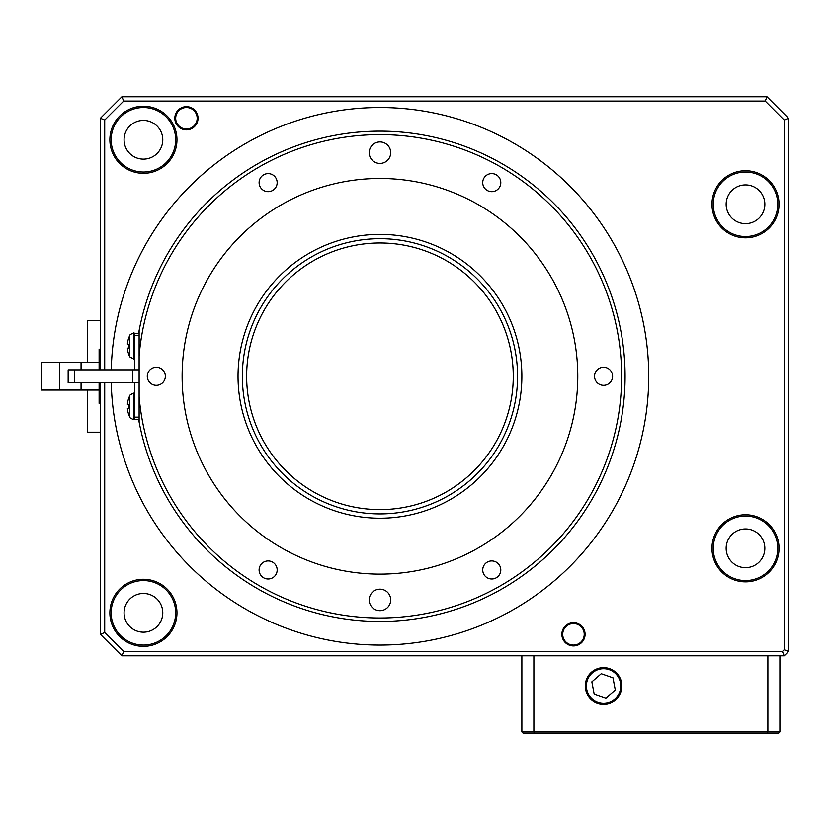 <?xml version="1.0" encoding="UTF-8"?>
<svg xmlns="http://www.w3.org/2000/svg" width="830" height="830" viewBox="0 0 830 830"><rect width="100%" height="100%" fill="white"/><g stroke="black" fill="none" stroke-linecap="round" stroke-linejoin="round"><path stroke-width="1.25" d="M379.953 589.176A10.748 10.748 0 0 1 389.26 605.298A10.748 10.748 0 0 1 370.637 605.298A10.748 10.748 0 0 1 379.953 589.176M379.953 178.471A197.82 197.82 0 0 1 551.276 475.206A197.82 197.82 0 0 1 208.631 475.206A197.82 197.82 0 0 1 379.953 178.471M156.32 367.265A9.026 9.026 0 0 1 164.143 380.814A9.026 9.026 0 0 1 148.508 380.814A9.026 9.026 0 0 1 156.32 367.265M260.319 565.448A9.026 9.026 0 0 1 275.954 565.448A9.026 9.026 0 0 1 268.142 578.998A9.026 9.026 0 0 1 260.319 565.448M483.942 574.474A9.026 9.026 0 0 1 491.765 560.935A9.026 9.026 0 0 1 499.587 574.474A9.026 9.026 0 0 1 483.942 574.474M603.576 385.327A9.026 9.026 0 0 1 595.753 371.778A9.026 9.026 0 0 1 611.399 371.778A9.026 9.026 0 0 1 603.576 385.327M499.587 187.144A9.026 9.026 0 0 1 483.942 187.144A9.026 9.026 0 0 1 491.765 173.595A9.026 9.026 0 0 1 499.587 187.144M275.954 178.118A9.026 9.026 0 0 1 268.142 191.657A9.026 9.026 0 0 1 260.319 178.118A9.026 9.026 0 0 1 275.954 178.118M379.953 163.417A10.748 10.748 0 0 1 370.637 147.294A10.748 10.748 0 0 1 389.26 147.294A10.748 10.748 0 0 1 379.953 163.417M138.62 419.306A245.13 245.13 0 0 0 139.118 422.014L139.118 330.579A245.13 245.13 0 0 0 138.62 333.287M139.118 333.287L139.118 335.445L134.823 335.445L134.823 333.287L139.118 333.287L139.118 330.579A245.13 245.13 0 0 1 625.083 376.291A245.13 245.13 0 0 1 139.118 422.014L139.118 419.306L134.823 419.306L134.823 417.148L139.118 417.148L139.118 419.306M779.899 731.946L778.613 733.243L767.387 733.243L767.885 731.946L779.899 731.946L779.899 655.825M767.885 655.825L533.877 655.825L533.877 731.946L767.885 731.946L767.885 655.825M767.387 733.243L523.159 733.243L521.873 731.946L521.873 655.825M621.857 685.933A18.281 18.281 0 0 1 594.436 701.765A18.281 18.281 0 0 1 594.436 670.101A18.281 18.281 0 0 1 621.857 685.933M534.375 733.243L533.877 731.946L521.873 731.946M139.118 382.744L68.164 382.744L68.164 369.848L74.617 369.848L74.617 382.744M132.675 382.744L132.675 369.848L74.617 369.848M132.675 369.848L139.118 369.848M134.823 382.744L134.823 417.148M139.118 335.445L139.118 355.925A241.686 241.686 0 0 1 506.632 170.472A241.686 241.686 0 0 1 506.632 582.121A241.686 241.686 0 0 1 139.118 396.667L139.118 417.148M134.823 369.848L134.823 335.445M127.395 404.438L127.395 403.899A22.939 22.877 -90 0 1 128.795 398.141A22.939 22.877 -90 0 0 127.395 403.899L128.795 404.542A22.016 17.472 -90 0 0 128.733 406.399A22.016 17.472 -90 0 0 128.795 408.256L127.395 408.9A22.939 22.877 -90 0 0 128.795 414.658A22.939 22.877 -90 0 1 127.395 408.9L127.395 408.36M128.795 398.141L128.733 398.099A22.939 22.939 0 0 1 129.843 395.651C129.376 395.298 130.652 394.458 133.672 393.119L134.823 393.015L134.823 406.399M129.843 395.651L129.843 417.148A22.939 22.939 0 0 1 128.733 414.699L128.795 414.658M129.843 417.148C129.376 417.5 130.652 418.341 133.672 419.679L134.823 419.306M127.395 343.682A22.939 22.877 -90 0 1 128.795 337.935A22.939 22.877 -90 0 0 127.395 343.682L127.395 344.232L127.395 343.682M127.395 348.154L128.795 348.05L127.395 348.693L128.795 348.05A22.016 17.472 -90 0 1 128.795 344.336L127.395 344.232M128.795 354.441A22.939 22.877 -90 0 1 127.395 348.693A22.939 22.877 -90 0 0 128.795 354.441L128.733 354.493A22.939 22.939 0 0 0 129.843 356.931L128.733 354.493M128.795 337.935L128.733 337.893A22.939 22.939 0 0 1 129.843 335.445C129.376 335.092 130.652 334.241 133.672 332.913L134.823 333.287M134.823 359.577L129.843 356.931L129.843 335.445M601.252 673.742L612.976 677.82L615.3 690.01L605.9 698.123L594.176 694.046L591.852 681.855L601.252 673.742M614.823 698.953A17.202 17.202 0 0 1 586.686 689.159A17.202 17.202 0 0 1 609.23 669.686A17.202 17.202 0 0 1 614.823 698.953M100.42 349.202L99.123 349.202L99.123 369.848M87.513 362.534L87.513 320.39L100.42 320.39M99.123 382.744L99.123 403.39L100.42 403.39M59.563 362.534L59.563 390.059L41.5 390.059L41.5 362.534L99.123 362.534M81.06 362.534L81.06 369.848M81.06 382.744L81.06 390.059L99.123 390.059M100.42 432.202L87.513 432.202L87.513 390.059M59.563 390.059L81.06 390.059M584.227 634.327A10.748 10.748 0 0 0 568.093 625.011A10.748 10.748 0 0 0 568.093 643.634A10.748 10.748 0 0 0 584.227 634.327M585.088 634.327A11.61 11.61 0 0 1 567.668 644.381A11.61 11.61 0 0 1 567.668 624.274A11.61 11.61 0 0 1 585.088 634.327M198.038 118.265A11.61 11.61 0 0 1 180.618 128.318A11.61 11.61 0 0 1 180.618 108.211A11.61 11.61 0 0 1 198.038 118.265M197.177 118.265A10.748 10.748 0 0 0 181.054 108.958A10.748 10.748 0 0 0 181.054 127.571A10.748 10.748 0 0 0 197.177 118.265M104.715 382.744L104.715 632.543L100.42 634.327L121.917 655.825L123.701 651.529L782.42 651.529L784.194 649.745L784.194 120.049L765.219 101.063L123.701 101.063L121.917 96.757L100.42 118.265L104.715 120.049L104.715 369.848M123.701 101.063L104.715 120.049M100.42 634.327L100.42 382.744M100.42 369.848L100.42 118.265M104.715 632.543L123.701 651.529M764.845 548.319A19.349 19.349 0 0 1 745.496 567.668A19.349 19.349 0 0 1 726.146 548.319A19.349 19.349 0 0 1 745.496 528.959A19.349 19.349 0 0 1 764.845 548.319M726.146 204.273A19.349 19.349 0 0 1 755.176 187.518A19.349 19.349 0 0 1 755.176 221.039A19.349 19.349 0 0 1 726.146 204.273M777.752 204.273A32.256 32.256 0 0 0 745.496 172.018A32.256 32.256 0 0 0 713.24 204.273A32.256 32.256 0 0 0 745.496 236.529A32.256 32.256 0 0 0 777.752 204.273M779.038 204.273A33.542 33.542 0 0 0 728.719 175.223A33.542 33.542 0 0 0 728.719 233.323A33.542 33.542 0 0 0 779.038 204.273M777.752 548.319A32.256 32.256 0 0 0 745.496 516.063A32.256 32.256 0 0 0 713.24 548.319A32.256 32.256 0 0 0 745.496 580.575A32.256 32.256 0 0 0 777.752 548.319M779.038 548.319A33.542 33.542 0 0 0 728.719 519.269A33.542 33.542 0 0 0 728.719 577.369A33.542 33.542 0 0 0 779.038 548.319M124.075 612.82A19.349 19.349 0 0 1 153.094 596.065A19.349 19.349 0 0 1 153.094 629.586A19.349 19.349 0 0 1 124.075 612.82M124.075 139.772A19.349 19.349 0 0 1 153.094 123.006A19.349 19.349 0 0 1 153.094 156.528A19.349 19.349 0 0 1 124.075 139.772M175.68 612.82A32.256 32.256 0 0 0 143.424 580.575A32.256 32.256 0 0 0 111.168 612.82A32.256 32.256 0 0 0 143.424 645.076A32.256 32.256 0 0 0 175.68 612.82M176.966 612.82A33.542 33.542 0 0 0 126.648 583.77A33.542 33.542 0 0 0 126.648 641.87A33.542 33.542 0 0 0 176.966 612.82M176.966 139.772A33.542 33.542 0 0 0 126.648 110.722A33.542 33.542 0 0 0 126.648 168.822A33.542 33.542 0 0 0 176.966 139.772M175.68 139.772A32.256 32.256 0 0 0 143.424 107.516A32.256 32.256 0 0 0 111.168 139.772A32.256 32.256 0 0 0 143.424 172.018A32.256 32.256 0 0 0 175.68 139.772M513.272 376.291A133.319 133.319 0 0 0 379.953 242.983A133.319 133.319 0 0 0 246.635 376.291A133.319 133.319 0 0 0 379.953 509.61A133.319 133.319 0 0 0 513.272 376.291A133.319 133.319 0 0 0 379.953 242.983A133.319 133.319 0 0 0 246.635 376.291A133.319 133.319 0 0 1 446.613 260.838A133.319 133.319 0 0 1 446.613 491.754A133.319 133.319 0 0 1 246.635 376.291A133.319 133.319 0 0 1 446.613 260.838A133.319 133.319 0 0 1 446.613 491.754A133.319 133.319 0 0 1 246.635 376.291A133.319 133.319 0 0 0 379.953 509.61A133.319 133.319 0 0 0 513.272 376.291M111.241 382.744A268.785 268.785 0 0 0 379.953 645.076A268.785 268.785 0 0 0 648.728 376.291A268.785 268.785 0 0 0 383.18 107.537A268.785 268.785 0 0 0 111.241 369.848M782.42 651.529L784.194 655.825L121.917 655.825M121.917 96.757L766.993 96.757L765.219 101.063M784.194 120.049L788.5 118.265L788.5 651.529L784.194 649.745M788.5 118.265L766.993 96.757M784.194 655.825L788.5 651.529M521.873 376.291A141.92 141.92 0 0 1 308.988 499.204A141.92 141.92 0 0 1 308.988 253.389A141.92 141.92 0 0 1 521.873 376.291M139.118 330.579A245.13 245.13 0 0 1 625.083 376.291A245.13 245.13 0 0 1 139.118 422.014M133.672 419.679L133.672 393.119M133.672 359.473L133.672 332.913M242.339 376.291A137.614 137.614 0 0 1 448.76 257.113A137.614 137.614 0 0 1 448.76 495.479A137.614 137.614 0 0 1 242.339 376.291"/></g></svg>

